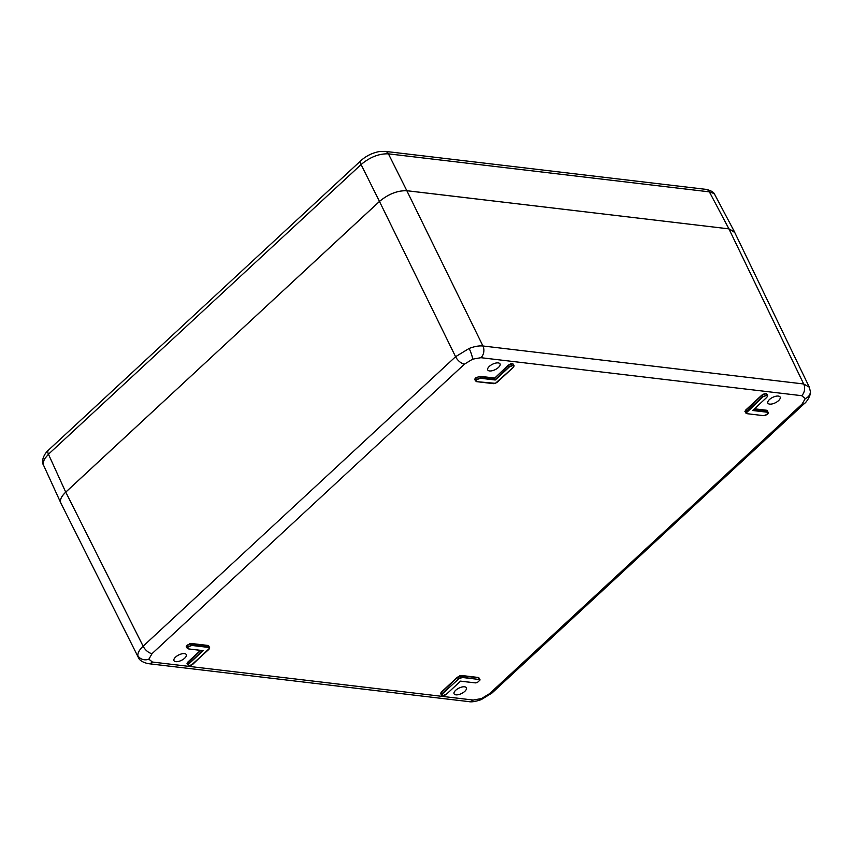 <?xml version="1.0" encoding="UTF-8"?>
<svg xmlns="http://www.w3.org/2000/svg" width="853" height="853" viewBox="0 0 853 853"><rect width="100%" height="100%" fill="white"/><g stroke="black" fill="none" stroke-linecap="round" stroke-linejoin="round"><path stroke-width="1.28" d="M43.471 465.045C41.008 461.729 43.652 454.222 48.397 450.192L48.397 450.192A6.323 3.188 -132.8 0 0 48.45 454.233L65.724 492.149L379.478 201.425L361.075 164.554L48.45 454.233L44.388 459.063L43.098 463.424L43.471 465.045L61.128 503.633M65.724 492.149C61.277 496.403 59.625 500.029 60.766 503.003M734.753 232.496L728.963 228.871L406.838 190.731L482.937 345.987L803.686 383.978L809.326 387.198M801.671 395.685A8.434 6.27 96.8 0 0 803.686 383.978L728.931 228.881L709.376 191.861A6.323 4.702 -83.2 0 0 706.156 189.387C711.189 190.56 714.089 192.362 714.857 194.783L713.705 193.407L709.376 191.861L388.424 153.849L406.838 190.709L728.963 228.871L734.497 231.973L809.273 387.091L810.35 391.378C811.214 395.056 806.511 402.253 804.454 403.501L804.454 403.501A8.434 4.254 47.2 0 1 802.065 404.109L805.275 398.564L801.671 395.685L480.921 357.695L472.637 359.166L464.501 364.124L152.058 653.633L148.859 659.177L152.452 662.056A8.434 6.27 96.8 0 1 148.123 663.634L468.873 701.624A8.434 6.27 96.8 0 0 473.212 700.046L481.497 698.575L489.622 693.617A8.434 4.254 47.2 0 0 492.01 693.009L804.454 403.501M406.838 190.709C397.541 190.454 388.424 194.026 379.478 201.425M385.215 151.376A6.323 4.702 -83.2 0 1 388.424 153.849C379.105 153.519 369.989 157.091 361.075 164.554A6.323 3.188 -132.8 0 1 361.032 160.513L361.032 160.513C366.214 155.918 372.217 152.954 379.031 151.621L385.215 151.376L706.156 189.387M475.11 380.118L474.609 379.468L475.462 377.996L479.834 376.28L475.686 378.178L476.379 379.542L480.463 377.954L495.166 379.702L509.188 366.705L513.261 365.095L514.156 365.884L512.61 363.719L508.505 365.329L494.495 378.316L508.292 365.137L510.542 364.082M476.464 381.622L475.601 380.907L476.379 379.542L475.867 381.003L476.71 381.675L495.412 383.317L513.282 367.355L514.028 366.054L512.61 363.719L513.506 364.306M442.366 695.707L441.491 694.992L442.291 693.606L460.311 677.559L462.379 677.186L479.983 679.649L478.512 677.794L461.708 675.8L457.603 677.41L441.587 692.252L440.788 693.638L442.376 695.707M458.498 678.977L442.515 693.788L441.769 695.078L442.483 695.792L446.396 694.246L460.545 681.131L475.398 682.89L477.328 682.549L479.93 680.14L479.087 679.468L462.326 677.485L458.498 678.977L457.379 677.229L459.639 676.173M187.511 664.178L187.01 663.517L188.087 662.227L187.287 663.613L188.982 665.766L188.001 664.967L188.801 663.581L202.747 650.647M190.976 665.393L188.982 665.766L192.895 664.22L209.625 648.12L208.782 647.448L192.021 645.465L187.991 646.766L192.074 645.177L208.836 647.16L209.753 647.949L208.207 645.774L191.403 643.791L187.297 645.39L186.498 646.777L187.287 648.408L187.991 646.766L187.074 645.209L189.323 644.154M475.462 377.996L474.961 379.83L476.71 381.675M767.668 414.121L768.318 412.916L767.476 412.244L752.634 410.496L766.783 397.381L767.529 396.08L766.708 395.419L762.678 396.73L766.762 395.12L767.657 395.909L767.007 394.459M752.954 410.229L767.529 411.956L768.446 412.745L766.89 410.581L754.201 409.077M745.97 413.193L746.706 411.541L762.678 396.73L762.006 395.355L745.991 410.186L745.191 411.572L745.98 413.204M766.954 394.214L766.111 393.745L766.708 395.419M763.957 393.841L766.111 393.745L761.793 395.163L764.043 394.107M138.303 657.332L137.802 655.467C137.77 652.705 139.551 649.623 143.133 646.211L455.577 356.703L469.129 348.461C474.439 346.425 479.034 345.604 482.937 345.987A8.434 6.27 96.8 0 1 480.921 357.695M769.438 399.556A6.856 3.017 153.8 0 0 767.86 403.138A6.856 3.017 153.8 0 0 775.324 402.808A6.856 3.017 153.8 0 0 780.154 397.093A6.856 3.017 153.8 0 0 775.718 396.282A6.856 3.017 153.8 0 0 769.438 399.556M498.44 367.462A6.856 3.017 -26.2 0 1 492.202 370.724A6.856 3.017 -26.2 0 1 487.745 369.967A6.856 3.017 -26.2 0 1 492.554 364.22A6.856 3.017 -26.2 0 1 500.039 363.911A6.856 3.017 -26.2 0 1 498.44 367.462M184.685 658.185A6.856 3.017 153.8 0 0 186.295 654.635A6.856 3.017 153.8 0 0 178.799 654.933A6.856 3.017 153.8 0 0 173.991 660.68A6.856 3.017 153.8 0 0 178.448 661.448A6.856 3.017 153.8 0 0 184.685 658.185M455.694 690.28A6.856 3.017 -26.2 0 1 461.963 687.006A6.856 3.017 -26.2 0 1 466.399 687.817A6.856 3.017 -26.2 0 1 461.58 693.521A6.856 3.017 -26.2 0 1 454.105 693.862A6.856 3.017 -26.2 0 1 455.694 690.28M148.123 663.634C142.536 662.333 139.242 660.19 138.25 657.226L60.872 503.131C59.614 500.135 61.245 496.478 65.766 492.138L143.133 646.211A8.434 4.254 47.2 0 0 152.058 653.633M464.501 364.124A8.434 4.254 47.2 0 1 455.577 356.703L379.478 201.447L65.766 492.138M379.478 201.447C388.424 194.047 397.541 190.475 406.838 190.731M513.207 365.393L509.401 366.897L495.252 380.001L494.495 378.316L479.781 376.568L480.41 378.252L476.592 379.724M188.214 646.947L187.489 648.216L188.321 648.888L202.833 650.604M446.471 694.171L460.545 681.131M508.292 365.137L509.401 366.897M514.028 366.054L513.357 367.28M495.412 383.317L497.384 382.08M497.299 382.155L513.282 367.355M476.496 381.632L493.269 383.637M442.59 695.749L444.488 695.43M444.498 695.43L446.396 694.246M475.185 682.869L477.317 682.571L479.93 680.14M459.543 675.907L461.761 675.512L478.565 677.506L479.087 679.468M478.565 677.506L479.407 678.38M442.515 693.788L441.364 692.071L457.379 677.229M441.012 694.203L440.788 693.638M440.511 693.542L441.364 692.071M461.761 675.512L462.326 677.485M203.174 650.647L189.014 663.762L188.268 665.052L189.089 665.724M209.625 648.12L208.878 649.41M192.021 645.465L191.456 643.503L208.249 645.486L208.782 647.448M188.321 648.888L202.971 650.679M186.722 647.342L186.498 646.777M186.221 646.681L187.074 645.209M189.238 643.887L191.456 643.503M208.249 645.486L209.092 646.371M510.457 363.815L512.664 363.431M762.902 396.922L746.172 413.012L747.015 413.684L763.776 415.678L767.583 414.195M768.318 412.916L765.706 415.358L763.574 415.646M754.489 408.811L766.943 410.293L767.476 412.244M747.015 413.684L763.776 415.678M767.529 396.08L766.783 397.381M766.165 393.457L767.007 394.331M766.943 410.293L767.785 411.167M745.415 412.138L744.914 411.487L745.767 410.005L746.929 411.722M805.275 398.564A8.434 7.432 -2.7 0 0 810.35 391.378M472.637 359.166A8.434 1.429 -111.4 0 0 469.129 348.461M481.497 698.575A8.434 1.429 68.6 0 1 481.231 699.631L492.01 693.009M148.859 659.177A8.434 7.432 177.3 0 1 137.802 655.467M489.622 693.617L802.065 404.109M152.452 662.056L473.212 700.046M745.767 410.005L761.793 395.163M479.834 376.28L494.399 378.007M187.863 662.045L200.455 650.381M495.252 380.001L480.41 378.252M200.828 650.423L188.087 662.227L189.014 663.762M766.858 397.306L752.762 410.41M208.953 649.336L190.997 665.404M460.535 681.184L475.398 682.89M493.471 383.658L495.401 383.338M714.857 194.783L734.476 231.824M48.397 450.192L361.032 160.513M481.231 699.631C475.611 701.561 471.496 702.222 468.873 701.624"/></g></svg>
